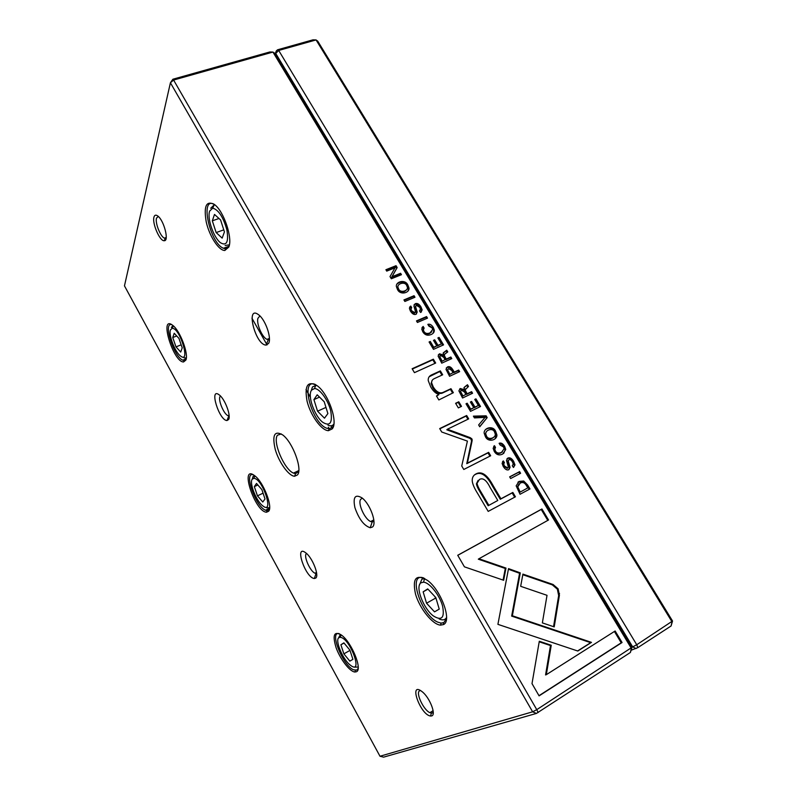 <?xml version="1.0" encoding="UTF-8"?>
<svg xmlns="http://www.w3.org/2000/svg" width="797" height="797" viewBox="0 0 797 797"><rect width="100%" height="100%" fill="white"/><g stroke="black" fill="none" stroke-linecap="round" stroke-linejoin="round"><path stroke-width="1.2" d="M672.538 621.012L671.074 625.984L672.03 621.849L316.07 39.93L278.691 50.45L636.743 644.753L672.538 621.012L317.744 41.165L316.07 39.93L312.922 39.85L277.655 49.763L278.691 50.45L275.204 53.977M251.962 318.232L267.035 344.912M331.094 425.977L332.498 428.457M443.082 622.925L443.869 624.32M631.882 647.164L632.669 646.885L275.513 53.09L276.34 50.859L277.655 49.763M671.074 625.984L637.789 647.652L631.184 650.222M636.106 648.539L632.669 646.885L636.743 644.753L637.789 647.652M516.157 485.831L520.062 494.26L529.985 488.94L527.614 484.974L523.689 481.009L519.116 481.398L516.157 485.831M447.506 366.919L446.011 369.38L449.578 376.284L459.62 371.651L458.664 370.057L454.26 372.079L453.194 370.286C451.381 367.148 449.488 366.022 447.506 366.919L446.928 367.556C448.91 366.66 450.803 367.786 452.606 370.924L453.682 372.717L458.076 370.695L458.863 372M439.486 353.798L438.121 356.149L441.737 363.163L451.789 358.6L450.833 357.016L446.31 359.058L445.105 357.066L444.327 355.233L444.686 354.187L447.765 351.905L446.748 350.212L443.66 352.543L443.172 354.914L439.486 353.798L438.918 354.456L442.594 355.572L443.172 354.914M504.65 446.35C502.847 443.54 500.994 442.524 499.111 443.301L500.207 445.125L503.505 446.928L504.132 448.771L501.552 452.337C498.792 453.613 496.75 453.174 495.425 451.042L494.768 449.169L495.515 447.446L494.469 445.692L493.144 448.312L494.27 451.431C496.411 454.838 499.201 455.725 502.648 454.081L505.756 449.518L504.65 446.35L503.993 446.888L505.099 450.056L503.684 453.453M559.424 595.18L558.099 588.784L553.078 584.49L522.912 574.109L520.67 586.313L547.021 595.319L542.358 622.895L554.214 626.9L559.424 595.18L558.667 595.548L553.546 626.671M487.186 417.608L486.12 415.815L473.388 416.144L474.444 417.907L485.064 417.399L478.648 424.94L479.744 426.774L487.186 417.608L479.674 426.664M470.519 411.342L480.531 406.51L475.939 398.859L474.753 399.436L478.369 405.464L474.972 407.108L471.585 401.449L470.399 402.007L473.787 407.675L470.738 409.15L467.191 403.222L466.006 403.79L470.519 411.342M460.238 388.498L458.883 390.839L462.559 398.012L472.581 393.26L471.615 391.646L467.102 393.788L465.089 389.872L468.506 386.465L467.47 384.752L464.402 387.163L463.924 389.594L460.238 388.498L459.64 389.105L463.326 390.201L463.924 389.594M419.77 307.363L420.487 309.176L419.451 310.87L420.587 312.484L422.171 309.923L420.926 306.815C419.112 303.976 417.22 302.94 415.227 303.707L413.912 306.118L415.456 311.497L414.848 312.673L411.621 310.76L410.973 309.087L411.7 307.642L410.754 306.068L409.409 308.459L410.425 311.089C412.268 313.938 414.101 315.004 415.924 314.307L417.2 312.175L415.596 306.636L416.323 305.271L419.77 307.363M438.838 399.945L453.363 392.692L450.972 388.697L442.873 392.483C439.555 393.698 436.348 391.865 433.259 386.973L431.645 382.859C431.446 380.926 432.373 379.502 434.425 378.575L442.684 374.789L440.362 370.894L431.655 374.869C429.095 376.045 427.969 377.967 428.258 380.667L430.719 386.953C433.04 390.978 435.77 393.509 438.918 394.545L436.497 395.999L438.838 399.945M520.292 572.874L508.526 568.63L497.906 624.35L577.805 651.029L591.484 642.372L512.361 615.772L520.292 572.874L519.584 573.272L511.654 616.111L590.677 642.671L577.586 650.95M414.45 372.647L435.68 363.043L433.369 359.178L412.129 368.732L414.45 372.647M512.451 461.911L513.268 464.053L512.262 465.757L513.467 467.46L514.992 464.9L513.597 461.254C511.674 458.245 509.731 457.209 507.769 458.136L506.503 460.437L508.307 466.843L507.729 467.959L504.431 466.026L503.694 464.033L504.381 462.609L503.385 460.935L502.09 463.296L503.236 466.434C505.188 469.453 507.061 470.539 508.865 469.672L510.08 467.411L508.227 461.084L508.924 459.789C510.07 459.291 511.246 459.999 512.451 461.911M407.895 285.107C405.354 278.97 395.621 281.48 396.378 286.531L397.454 289.381C400.024 295.538 409.768 293.007 408.971 287.976L407.895 285.107L407.377 285.834L408.453 288.703L408.024 291.094M631.991 647.333L630.397 652.474L631.304 648.29L272.943 52.074L173.597 80.049L536.77 709.659L631.991 647.333L274.796 53.299L272.943 52.074L269.834 51.964L172.879 79.232L170.409 82.778L124.462 285.854L379.99 756.243L532.625 711.811L170.409 82.778L173.597 80.049L172.879 79.232M433.289 327.408C431.556 324.728 429.732 323.712 427.84 324.369L428.886 326.112L432.123 327.916L432.691 329.47L430.031 332.887C427.252 333.983 425.219 333.505 423.944 331.472L423.356 329.868L424.134 328.105L423.137 326.441L421.762 329.091L422.789 331.791C424.841 335.039 427.6 335.965 431.087 334.561C433.409 333.515 434.475 332.03 434.285 330.117L433.289 327.408L432.731 328.095L433.727 330.795L433.169 333.206M433.488 349.355L443.55 344.872L439.077 337.41L437.872 337.938L441.408 343.826L437.991 345.35L434.684 339.821L433.488 340.349L436.796 345.878L433.727 347.243L430.27 341.455L429.075 341.983L433.488 349.355M532.007 683.627L539.091 695.871L622.058 642.521L615.145 630.995L546.334 674.67L551.245 645.251L539.3 641.256L532.007 683.627M495.684 431.396C492.994 425.03 483.739 427.85 484.148 433.1L485.373 436.547C488.083 442.933 497.338 440.113 496.9 434.883L495.684 431.396L495.037 431.964L496.262 435.441L494.957 438.938M458.345 407.895L461.513 406.38L458.773 401.778L455.605 403.292L458.345 407.895M391.317 278.781L401.449 274.696L400.592 273.271L392.004 276.728L397.165 267.573L396.039 265.69L385.907 269.725L386.734 271.119L395.003 267.822L390.002 276.579L391.317 278.781M520.6 473.288L519.604 471.625L509.662 476.845L510.658 478.519L520.6 473.288M414.978 297.251L414.051 295.707L403.94 299.911L404.876 301.465L414.978 297.251M471.914 438.888L470.21 437.653L447.396 429.234L468.686 418.883L466.673 415.506L439.695 428.577L441.707 432.004L467.411 441.11L461.732 465.976L463.794 469.473L490.673 455.764L488.641 452.347L467.381 463.147L472.103 440.841L471.914 438.888M472.322 481.637C472.9 484.865 474.683 488.82 477.652 493.492L488.202 511.395L515.43 496.79L512.84 492.436L500.934 498.792L492.915 485.263C487.176 474.594 481.498 470.828 475.879 473.966C473.209 475.41 472.003 477.802 472.262 481.139L472.322 481.637M427.501 318.133L426.564 316.568L416.482 320.892L417.419 322.466L427.501 318.133M457.727 555.27L464.422 566.836L503.654 580.276L505.985 568.072L478.947 558.757L548.535 519.983L541.93 508.974L457.727 555.27M297.45 474.932L294.591 476.247C288.763 476.078 278.96 462.399 275.264 449.508C271.966 435.072 274.447 430.211 282.696 434.923C292.798 442.265 302.79 469.553 297.45 474.932M153.941 217.183C152.028 223.389 159.888 241.401 164.202 240.724C169.323 241.332 164.043 220.52 157.876 216.077C155.883 214.572 154.568 214.941 153.941 217.183M431.635 715.925L430.589 716.025C420.368 715.019 408.233 680.797 421.952 691.547C429.553 697.116 436.597 714.929 431.635 715.925M268.599 343.407L266.068 345.081C255.249 345.191 245.087 304.036 258.766 314.895C265.531 319.876 271.857 338.307 268.599 343.407M228.639 419.501L226.986 420.547C219.036 420.517 208.744 386.545 219.305 394.953C224.884 398.978 231.2 415.645 228.639 419.501M372.448 527.026L370.236 527.753C363.99 525.711 358.879 519.016 354.914 507.659C352.782 497.089 355.153 493.851 362.037 497.926C370.226 503.953 377.25 523.659 372.448 527.026M315.751 578.064L314.357 578.512C305.41 578.004 293.824 543.424 305.839 552.899C312.434 557.691 319.467 575.603 315.751 578.064M228.799 247.05L224.844 250.467C218.816 250.716 209.412 236.211 206.234 221.955C203.534 205.875 206.343 200.117 214.662 204.67C223.957 211.534 232.824 238.333 228.799 247.05M185.86 360.085L183.549 361.968C173.158 362.217 158.772 314.247 172.72 325.335C180.052 330.596 188.849 353.968 185.86 360.085M332.19 428.896L328.424 430.679C321.42 430.559 310.551 415.436 307.084 401.28C304.255 385.419 307.722 380.299 317.485 385.927C328.703 394.186 338.307 422.51 332.19 428.896M268.619 511.266L266.507 512.222C254.771 511.833 239 463.356 254.811 475.809C263.408 482.006 273.062 506.902 268.619 511.266M443.441 624.589L440.522 625.137C432.502 624.599 419.63 608.44 415.516 594.094C412.139 578.144 416.173 573.601 427.62 580.495C441.359 590.607 452.248 621.222 443.441 624.589M356.458 671.741L354.884 672.02C349.744 671.642 340.189 659.159 336.095 647.692C332.259 634.92 334.102 630.746 341.614 635.189C351.776 642.551 362.715 669.58 356.458 671.741M329.32 428.826L328.344 427.242M630.397 652.474L536.431 713.425L383.586 757.15L379.99 756.243M358.152 668.394L356.857 670.098L353.469 669.779C342.501 665.087 328.912 630.626 339.293 633.685M338.974 637.62C334.571 639.792 342.74 659.577 350.311 665.126C363.83 676.015 350.192 637.969 340.279 637.311L338.974 637.62M349.843 661.131L352.902 659.348L349.913 650.153L343.876 642.86L340.897 644.783L343.866 653.859L349.843 661.131M338.386 638.248L340.439 634.342M358.212 667.049L354.605 667.159M344.015 643.03L340.897 644.783M349.993 650.392L343.866 653.859M446.519 618.502L443.869 622.587L441.11 623.115L437.732 622.128C420.995 615.025 407.058 571.708 423.755 577.994M269.496 509.034L267.065 510.688L265.451 510.229C255.369 506.185 243.354 471.356 253.346 474.813M333.724 425.1L332.678 427.122L329.131 428.826L326.421 428.128C311.318 422.211 299.802 377.36 315.532 384.553M186.119 359.228L184.157 360.513L182.802 360.184C173.616 356.767 162.558 321.071 171.973 324.787M229.137 246.004L225.611 248.724L223.469 248.256C210.298 243.573 199.698 197.447 213.606 203.992L214.004 204.171M421.095 582.766C414.888 586.084 423.147 608.36 433.299 615.902C441.777 621.182 444.856 617.824 442.524 605.83C439.436 594.751 429.414 582.398 423.506 582.189L421.095 582.766M434.524 611.857L439.227 609.117L435.81 597.551L427.71 588.893L423.147 591.832L426.544 603.219L434.524 611.857M419.511 584.918L421.902 579.17L424.701 578.492M446.579 617.426C445.134 620.036 442.674 620.554 439.187 618.96M252.221 479.186C249.122 482.952 256.345 501.174 262.741 505.826C274.646 515.529 262.851 478.549 253.894 478.33L252.221 479.186M262.761 502.01L265.012 498.962L261.874 489.617L256.514 483.44L254.343 486.618L257.451 495.844L262.761 502.01M252.31 479.067L253.047 476.486L254.442 475.53M269.635 507.729L266.676 507.799M311.537 390.151C307.273 395.621 314.536 416.203 322.825 422.35C330.028 426.684 332.678 422.908 330.755 411.013C328.195 400.114 319.707 388.458 314.506 388.537L311.537 390.151M324.489 418.186L327.886 413.573L324.23 401.778L317.196 394.804L313.918 399.596L317.545 411.192L324.489 418.186M311.228 390.669L312.474 386.953L316.449 385.15M333.893 424.024C332.528 425.937 330.566 426.335 327.995 425.209M170.458 329.878C168.426 334.909 174.991 351.995 180.441 355.94C190.931 364.627 180.232 328.065 172.252 328.264L170.458 329.878M180.7 352.055L182.224 347.871L178.956 338.406L174.204 333.246L172.75 337.529L175.988 346.874L180.7 352.055M171.355 327.428L173.059 325.604M186.319 357.913L184.077 357.883M209.671 211.056C206.931 218.199 213.606 237.636 220.47 242.726C226.607 246.283 228.749 242.039 226.916 230.004C223.27 217.063 218.547 209.78 212.729 208.147L209.671 211.056M222.164 238.124L224.435 231.887L220.58 219.942L214.493 214.423L212.331 220.809L216.146 232.565L222.164 238.124M210.707 208.226L214.204 204.889L214.971 204.929M229.397 244.828L225.113 245.506M427.949 589.152L423.147 591.832M435.062 596.744L435.481 598.178L426.544 603.219M435.481 598.178L436.238 598.975M257.839 484.974L254.343 486.618M263.07 493.174L257.451 495.844M319.527 397.105L313.918 399.596M325.973 407.406L317.545 411.192M176.725 335.975L172.75 337.529M181.168 344.822L175.988 346.874M218.986 218.498L212.331 220.809M223.788 229.865L216.146 232.565M316.648 573.432L314.994 573.222C309.923 571.2 303.079 555.24 306.556 553.516M373.952 521.308L372.199 521.965L370.645 521.537C364.847 519.226 357.853 504.083 360.483 499.54L362.266 498.115M229.147 415.835L227.982 415.645C223.479 413.992 217.342 398.281 220.39 396.169L220.52 396.069M269.436 339.323L267.045 339.373C262.293 337.619 256.325 323.951 257.889 318.362L259.902 315.921M433.249 712.09L432.243 713.036L429.872 712.677C423.346 709.888 415.177 692.055 419.82 690.75M158.284 216.435L156.491 218.149C154.997 222.951 160.506 236.799 164.431 238.134L166.184 237.924M536.431 713.425L532.625 711.811L536.77 709.659L538.144 712.538M298.706 471.545L295.548 473.657L293.465 473.099C284.24 469.503 272.395 441.568 277.446 435.232L281.291 433.927M396.757 284.22C400.692 281.022 404.228 281.56 407.377 285.834M406.649 289.719C403.72 292.838 400.871 292.818 398.072 289.66L397.394 287.847L398.131 285.575M406.749 285.595C405.075 281.231 397.295 283.533 397.902 287.119L398.58 288.942C400.263 293.286 408.014 291.015 407.426 287.418L406.749 285.595M428.128 324.847L432.731 328.095M423.476 328.862L422.818 330.546L423.406 332.15C424.681 334.182 426.704 334.65 429.483 333.564L431.765 331.791M422.002 327.497L422.589 327.129L423.546 328.713M422.589 327.129L423.137 326.441M506.982 458.733L507.111 458.664C509.074 457.737 511.007 458.773 512.919 461.772L514.314 465.418L513.647 467.361M503.236 461.015L502.568 461.543L503.724 463.137L503.027 464.551L503.764 466.544L507.42 468.188M502.728 461.463L503.385 460.935M508.257 460.317L507.569 461.612L509.393 467.809L508.855 469.682M438.071 338.277L442.793 345.211M438.509 338.077L439.077 337.41M433.688 340.678L437.423 346.008L441.408 343.826M437.423 346.008L437.991 345.35M434.126 340.488L434.684 339.821M429.274 342.312L433.169 347.9L436.796 345.878M433.169 347.9L433.727 347.243M429.722 342.122L430.27 341.455M412.318 369.041L432.811 359.826L434.933 363.382M432.811 359.826L433.369 359.178M614.407 631.463L621.222 642.82L538.991 695.691M621.222 642.82L622.058 642.521M539.21 641.794L550.488 645.56L545.566 674.939L546.334 674.67M550.488 645.56L551.245 645.251M485.363 429.693C489.169 427.152 492.397 427.909 495.037 431.964M493.722 437.284C490.633 439.814 488.013 439.575 485.851 436.567L485.074 434.365L486.608 431.326M494.548 431.994C492.765 427.441 485.363 430.051 485.712 433.797L486.489 436.009C488.272 440.542 495.644 437.971 495.316 434.216L494.548 431.994M508.406 569.237L519.584 573.272M590.677 642.671L591.484 642.372M511.654 616.111L512.361 615.772M455.745 403.541L458.185 402.385L460.776 406.729M458.185 402.385L458.773 401.778M432.263 380.219L431.087 383.487L432.691 387.591C435.78 392.473 438.978 394.316 442.295 393.1L450.385 389.305L452.616 393.051M450.385 389.305L450.972 388.697M429.165 376.772L439.785 371.532L441.937 375.128M439.785 371.532L440.362 370.894M436.607 396.189L438.918 394.545M386.176 270.173L395.541 266.437L396.667 268.32L391.506 277.476L400.084 274.019L400.682 275.005M400.084 274.019L400.592 273.271M391.506 277.476L392.004 276.728M396.667 268.32L397.165 267.573M395.541 266.437L396.039 265.69M414.032 304.803L414.699 304.414C416.682 303.647 418.584 304.683 420.388 307.522L421.454 311.966M411.003 308.439L410.445 309.794L411.103 311.468L414.32 313.38L414.928 312.643M409.548 307.154L410.236 306.775L411.093 308.21M410.236 306.775L410.754 306.068M415.616 306.068L415.068 307.333L416.492 313.958M465.059 389.215L464.482 390.48L466.494 394.395L471.007 392.254L471.824 393.618M463.934 387.661L466.873 385.359L467.869 387.023M462.26 396.398L465.876 394.366L462.26 396.398L459.979 392.014L460.646 390.849M471.007 392.254L471.615 391.646M466.494 394.395L467.102 393.788M465.876 394.366L464.462 392.004L461.403 390.151L460.566 391.397L462.858 395.8M509.731 476.965L518.927 472.143L519.843 473.687M518.927 472.143L519.604 471.625M474.892 399.666L479.774 406.868M475.331 399.456L475.939 398.859M470.539 402.246L474.354 407.695L478.369 405.464M474.354 407.695L474.972 407.108M470.967 402.037L471.585 401.449M466.145 404.029L470.12 409.738L473.787 407.675M470.12 409.738L470.738 409.15M466.584 403.82L467.191 403.222M404.179 300.31L413.523 296.424L414.211 297.57M413.523 296.424L414.051 295.707M473.717 416.701L485.483 416.393L486.559 418.186M485.483 416.393L486.12 415.815M447.396 429.234L446.808 429.812L469.592 438.211L471.286 439.446L471.485 441.399L466.763 463.675L487.993 452.885L489.936 456.143M469.592 438.211L470.21 437.653M439.824 428.806L466.066 416.094L467.939 419.242M466.066 416.094L466.673 415.506M487.993 452.885L488.641 452.347M466.763 463.675L467.381 463.147M471.485 441.399L472.103 440.841M474.305 475.062L475.251 474.484C480.86 471.356 486.529 475.112 492.257 485.772L500.267 499.271L512.162 492.935L514.693 497.179M488.162 505.736L497.796 500.466L488.162 505.736L480.461 492.685C478.041 488.79 476.696 485.831 476.427 483.799L478.11 480.382M512.162 492.935L512.84 492.436M500.267 499.271L500.934 498.792M497.796 500.466L490.095 487.465C486.519 480.222 482.982 477.542 479.475 479.445L477.064 483.291C477.333 485.323 478.678 488.292 481.099 492.187L488.82 505.258M522.802 574.717L552.331 584.868L557.342 589.152L558.667 595.548M552.331 584.868L553.078 584.49M416.701 321.261L426.026 317.266L426.744 318.461M426.026 317.266L426.564 316.568M499.291 443.6C500.934 443.431 502.499 444.527 503.993 446.888M493.712 446.3L494.867 447.984L494.12 449.707L494.768 451.59C496.103 453.712 498.145 454.141 500.895 452.875L502.419 451.819M493.821 446.24L494.469 445.692M438.34 354.795L438.918 354.456M444.148 354.804L443.76 355.88L445.732 359.706L450.255 357.664L451.022 358.949M443.082 353.201L446.181 350.859L447.127 352.443M441.488 361.629L445.075 359.616L441.488 361.629L439.237 357.335L439.834 356.219M450.255 357.664L450.833 357.016M445.732 359.706L446.31 359.058M446.181 350.859L446.748 350.212M445.075 359.616L443.68 357.285L440.641 355.442L439.805 356.687L442.056 360.991M446.29 367.935L446.928 367.556M449.199 374.779L453.025 372.657L449.199 374.779L447.057 370.615L447.705 369.38M458.076 370.695L458.664 370.057M453.682 372.717L454.26 372.079M453.025 372.657L451.64 370.346L448.552 368.603L447.635 369.987L449.777 374.152M517.93 482.195L523.001 481.508L526.917 485.473L529.238 489.338M519.465 492.486L527.803 487.894L519.465 492.486L517.094 487.346L519.086 483.879M527.803 487.894L526.199 485.224C524.595 482.564 522.583 481.866 520.162 483.151L517.781 486.847L520.152 491.998M478.947 558.757L478.3 559.175L505.298 568.48L503.076 580.077M505.298 568.48L505.985 568.072M457.757 555.33L541.213 509.442L547.788 520.391M541.213 509.442L541.93 508.974M225.382 247.558L226.029 248.684M306.018 389.584L310.392 397.285M398.58 288.942L398.072 289.66M429.483 333.564L430.031 332.887M423.406 332.15L423.944 331.472M512.919 461.772L513.597 461.254M507.111 458.664L507.769 458.136M507.061 468.477L507.729 467.959M503.764 466.544L504.431 466.026M509.393 467.809L510.07 467.281M508.466 464.651L509.134 464.123M486.489 436.009L485.851 436.567M514.902 617.207L515.609 616.868M442.295 393.1L442.873 392.483M432.691 387.591L433.259 386.973M431.097 375.497L431.655 374.869M420.388 307.522L420.926 306.815M414.699 304.414L415.227 303.707M414.32 313.38L414.848 312.673M411.103 311.468L411.621 310.76M410.076 306.835L410.604 306.138M416.672 312.872L417.2 312.175M415.855 309.943L416.383 309.246M465.289 392.363L465.886 391.755M464.84 389.444L465.438 388.836M460.845 394.037L461.443 393.429M492.257 485.772L492.915 485.263M475.251 474.484L475.879 473.966M480.461 492.685L481.099 492.187M500.895 452.875L501.552 452.337M494.768 451.59L495.425 451.042M444.537 357.714L445.105 357.066M444.108 354.844L444.686 354.187M443.092 353.191L443.66 352.543M440.093 359.298L440.661 358.65M452.606 370.924L453.194 370.286M447.814 372.468L448.392 371.83M526.917 485.473L527.614 484.974M523.001 481.508L523.689 481.009M518.429 481.896L519.116 481.398M518.04 490.095L518.727 489.607M355.372 670.367L354.884 672.02M441.11 623.115L440.522 625.137M265.451 510.229L269.595 508.227M267.065 510.688L266.507 512.222M329.131 428.826L328.424 430.679M182.802 360.184L186.199 358.809M184.157 360.513L183.549 361.968M223.469 248.256L229.018 246.253M225.611 248.724L224.844 250.467M314.994 573.222L316.509 572.435M316.02 573.521L314.357 578.512M370.645 521.537L373.833 519.903M372.199 521.965L370.236 527.753M227.982 415.645L229.098 415.157M228.839 415.865L226.986 420.547M267.045 339.373L269.426 338.406M268.3 339.671L266.068 345.081M429.872 712.677L433.11 710.675M431.336 713.136L430.589 716.025M164.431 238.134L166.234 237.506M165.278 238.323L164.202 240.724M212.729 208.147L214.204 204.889M423.506 582.189L424.652 578.492M172.252 328.264L173.298 325.824M340.279 637.311L341.066 634.771M314.506 388.537L315.851 385.1M253.894 478.33L254.831 475.829M293.465 473.099L298.815 470.579M295.548 473.657L294.591 476.247M408.453 288.703L408.971 287.976M397.902 287.119L397.394 287.847M422.818 330.546L423.356 329.868M433.727 330.795L434.285 330.117M514.314 465.418L514.992 464.9M503.027 464.551L503.694 464.033M509.403 467.929L510.08 467.411M507.569 461.612L508.227 461.084M496.262 435.441L496.9 434.883M485.712 433.797L485.074 434.365M431.087 383.487L431.645 382.859M421.633 310.621L422.171 309.923M410.445 309.794L410.973 309.087M416.652 312.703L417.19 312.006M415.068 307.333L415.596 306.636M464.482 390.48L465.089 389.872M460.566 391.397L459.979 392.014M471.615 440.432L472.242 439.874M477.064 483.291L476.427 483.799M558.777 593.885L559.534 593.516M494.12 449.707L494.768 449.169M505.099 450.056L505.756 449.518M443.76 355.88L444.327 355.233M439.805 356.687L439.237 357.335M447.635 369.987L447.057 370.615M517.781 486.847L517.094 487.346"/></g></svg>
